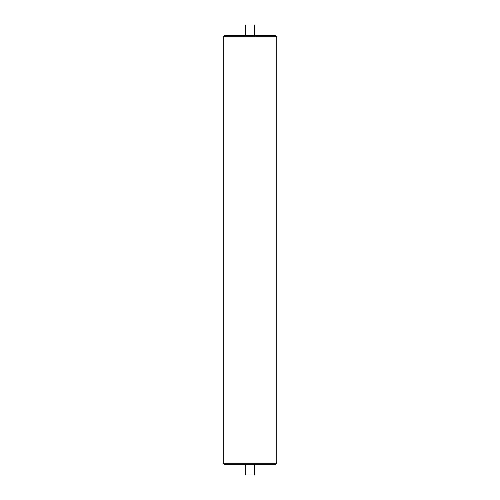 <?xml version="1.0" encoding="UTF-8"?>
<svg xmlns="http://www.w3.org/2000/svg" width="500" height="500" viewBox="0 0 500 500"><rect width="100%" height="100%" fill="white"/><g stroke="black" fill="none" stroke-linecap="round" stroke-linejoin="round"><path stroke-width="0.75" d="M245.712 464.288L245.712 475L254.288 475L254.288 464.288M245.712 35.712L245.712 25L254.288 25L254.288 35.712M275.712 35.712L224.288 35.712C223.287 36.181 222.931 36.538 223.212 36.788L276.788 36.788C277.056 36.525 276.7 36.169 275.712 35.712M224.288 464.288L275.712 464.288L276.788 463.212L223.212 463.212L224.288 464.288M242.5 464.288L257.5 464.288M257.5 35.712L242.5 35.712M237.144 35.712L262.856 35.712M223.212 36.788L223.212 463.212M276.788 36.788L276.788 463.212"/></g></svg>
